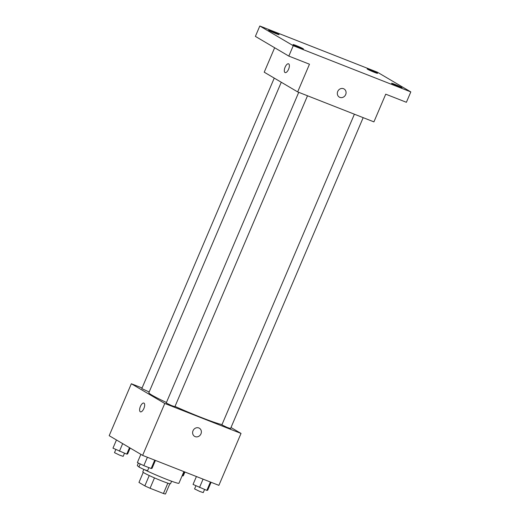 <?xml version="1.0" encoding="UTF-8"?>
<svg xmlns="http://www.w3.org/2000/svg" width="520" height="520" viewBox="0 0 520 520"><rect width="100%" height="100%" fill="white"/><g stroke="black" fill="none" stroke-linecap="round" stroke-linejoin="round"><path stroke-width="0.78" d="M167.843 483.178L163.436 493.512A14.599 0.891 23.1 0 0 165.477 494L169.852 483.743M163.436 493.512L150.059 488.254A14.599 0.891 23.1 0 1 144.827 485.882L138.964 482.43L143.24 472.394M154.479 477.9L150.059 488.254M149.24 475.534L144.827 485.882M171.594 481.234L170.521 483.743A15.08 0.923 -156.9 0 1 162.22 481.111A15.08 0.923 -156.9 0 1 142.779 471.913L143.826 469.456M144.631 469.781A22.627 1.385 23.1 0 0 166.608 479.343A22.627 1.385 23.1 0 0 178.939 483.243L183.898 471.607M138.372 463.021L137.319 465.491A22.627 1.385 23.1 0 0 138.99 466.83M231.004 427.525L241.026 433.433L218.881 485.355L142.623 455.39L109.187 435.682L131.333 383.754L142.077 387.978M241.026 433.433L164.775 403.468L142.623 455.39M193.024 430.736A4.713 4.258 -59.5 0 1 199.388 428.233A4.713 4.258 -59.5 0 1 200.661 434.46A4.713 4.258 -59.5 0 1 194.603 436.358A4.713 4.258 -59.5 0 1 193.024 430.736M281.275 82.245L148.863 392.678A40.573 2.483 23.1 0 0 151.99 395.161A40.573 2.483 23.1 0 0 166.433 402.493M175.006 406.419A40.573 2.483 23.1 0 0 222.014 424.567M164.775 403.468L131.333 383.754M354.4 114.198L221.884 424.873L227.052 427.388L230.555 428.571L363.175 117.65M298.733 92.326L166.218 403L171.386 405.509L174.889 406.699L307.508 95.778M149.162 391.969L141.804 388.609L274.248 78.104M143.995 403.13A4.713 2.002 111.5 0 1 143.949 408.337A4.713 2.002 111.5 0 1 140.419 411.847A4.713 2.002 111.5 0 1 140.283 406.725A4.713 2.002 111.5 0 1 143.871 403.072A4.713 2.002 111.5 0 1 143.995 403.13M140.426 411.847A4.713 2.002 111.5 0 1 140.29 406.725A4.713 2.002 111.5 0 1 143.871 403.072M199.388 428.233A4.713 4.258 -59.5 0 1 200.661 434.454A4.713 4.258 -59.5 0 1 194.597 436.358M410.813 91.91L293.254 45.708L259.812 26L377.377 72.195L410.813 91.91L406.387 102.291L385.736 94.178L373.919 121.875L297.661 91.903L264.225 72.195L274.651 47.743M293.254 45.708L288.821 56.095L255.385 36.387L259.812 26M297.661 91.903L309.478 64.214L288.821 56.095M337.727 91.481A4.713 4.258 -59.5 0 1 344.091 88.978A4.713 4.258 -59.5 0 1 345.365 95.206A4.713 4.258 -59.5 0 1 339.307 97.103A4.713 4.258 -59.5 0 1 337.727 91.481M288.697 63.876A4.713 2.002 111.5 0 1 288.652 69.082A4.713 2.002 111.5 0 1 285.129 72.592A4.713 2.002 111.5 0 1 284.986 67.47A4.713 2.002 111.5 0 1 288.574 63.817A4.713 2.002 111.5 0 1 288.697 63.876M285.129 72.592A4.713 2.002 111.5 0 1 284.993 67.47A4.713 2.002 111.5 0 1 288.574 63.817M344.091 88.978A4.713 4.258 -59.5 0 1 345.365 95.206A4.713 4.258 -59.5 0 1 339.307 97.103M374.446 72.345A5.655 0.345 -156.9 0 1 367.159 68.894A5.655 0.345 -156.9 0 1 370.266 69.882A5.655 0.345 -156.9 0 1 377.559 73.333A5.655 0.345 -156.9 0 1 374.446 72.345M275.951 33.638A5.655 0.345 -156.9 0 1 268.658 30.186A5.655 0.345 -156.9 0 1 271.772 31.174A5.655 0.345 -156.9 0 1 279.065 34.626A5.655 0.345 -156.9 0 1 275.951 33.638M300.358 48.029A5.655 0.345 -156.9 0 1 293.065 44.577A5.655 0.345 -156.9 0 1 296.179 45.565A5.655 0.345 -156.9 0 1 303.472 49.017A5.655 0.345 -156.9 0 1 300.358 48.029M398.86 86.736A5.655 0.345 -156.9 0 1 391.567 83.284A5.655 0.345 -156.9 0 1 394.68 84.273A5.655 0.345 -156.9 0 1 401.973 87.724A5.655 0.345 -156.9 0 1 398.86 86.736M130.149 448.038L127.641 453.928L126.757 454.129L112.963 448.156L116.46 439.966M129.513 447.662L126.757 454.129M122.668 443.632L119.418 451.243M115.823 449.527L114.491 452.654L119.659 455.163L123.162 456.352L124.488 453.232M184.925 472.01L183.306 475.8L182.084 475.865M184.243 471.744L182.422 476.001M155.415 460.421L152.048 468.312L151.171 468.513L143.832 465.634L137.377 462.547L140.868 454.356M154.733 460.148L151.171 468.513M147.401 457.269L143.832 465.634M140.238 463.912L138.899 467.044L144.073 469.553L147.57 470.743L148.902 467.623M211.088 482.293L207.721 490.191L206.837 490.393L193.044 484.425L196.411 476.528M210.405 482.027L206.837 490.393M203.067 479.141L199.498 487.507M195.904 485.791L194.571 488.917L199.739 491.433L203.242 492.615L204.568 489.502"/></g></svg>
